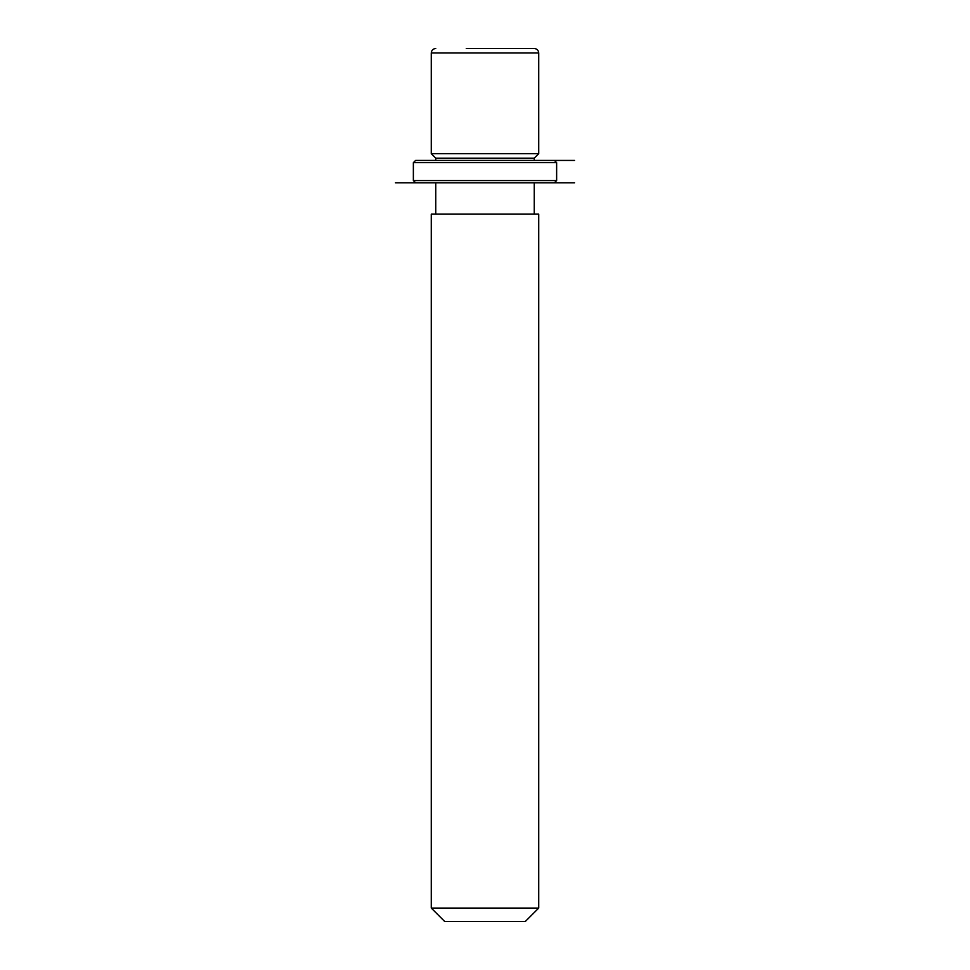 <?xml version="1.0" encoding="UTF-8"?>
<svg xmlns="http://www.w3.org/2000/svg" width="970" height="970" viewBox="0 0 970 970"><rect width="100%" height="100%" fill="white"/><g stroke="black" fill="none" stroke-linecap="round" stroke-linejoin="round"><path stroke-width="1.45" d="M435.748 160.426L435.748 158.183L431.274 153.709L538.726 153.709L538.726 52.974C538.459 50.258 536.968 48.767 534.252 48.5L503.745 48.5M435.748 158.183L534.252 158.183L538.726 153.709M431.274 214.152L538.726 214.152L538.726 908.065L431.274 908.065L431.274 214.152M431.274 908.065L444.709 921.5L525.291 921.5L538.726 908.065M466.255 48.5L534.252 48.5M424.108 160.426L554.391 160.426L556.634 162.657L413.365 162.657L415.609 160.426L424.108 160.426M415.609 182.809L574.543 182.809L395.457 182.809L415.609 182.809L413.365 180.565L556.634 180.565L556.634 162.657M534.252 158.183L534.252 160.426L574.543 160.426M431.274 153.709L431.274 52.974L538.726 52.974M534.252 214.152L534.252 182.809M435.748 214.152L435.748 182.809M431.274 52.974C431.541 50.258 433.032 48.767 435.748 48.5M413.365 180.565L413.365 162.657M554.391 182.809L556.634 180.565"/></g></svg>
